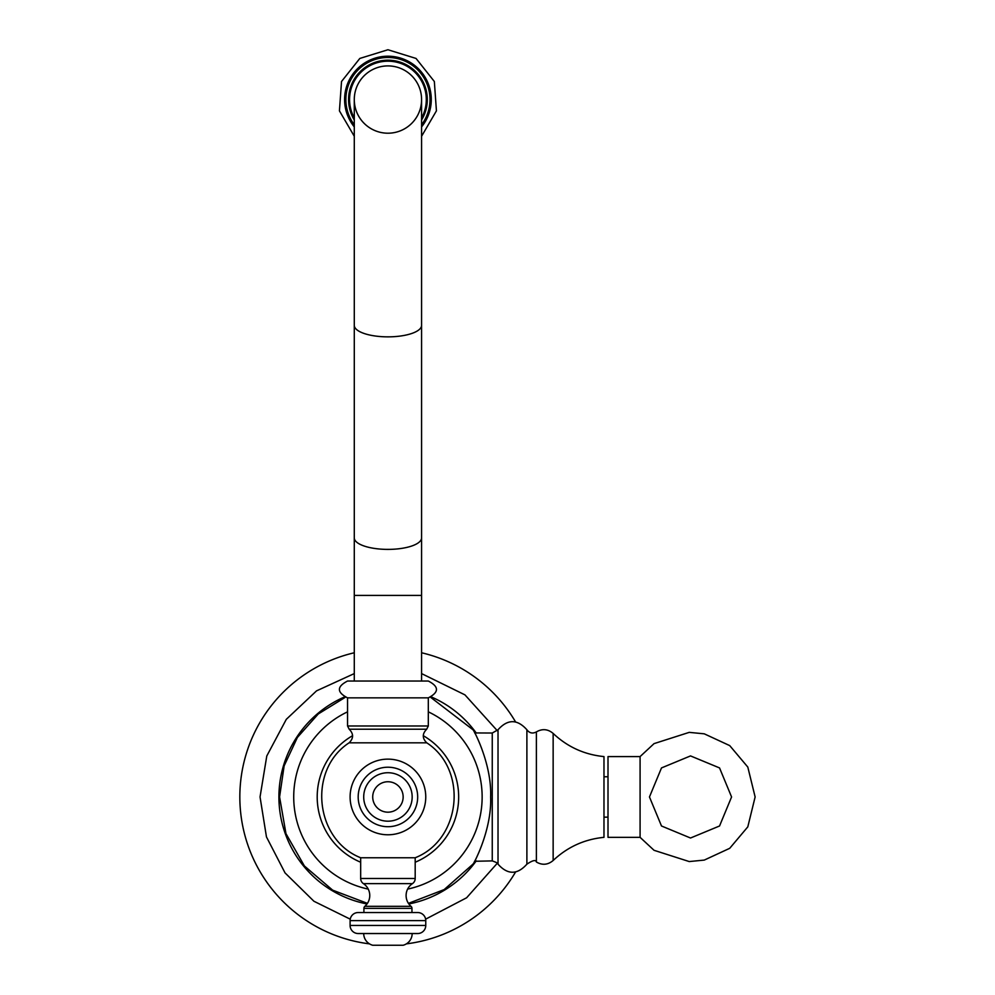 <?xml version="1.0" encoding="UTF-8"?>
<svg xmlns="http://www.w3.org/2000/svg" width="995" height="995" viewBox="0 0 995 995"><rect width="100%" height="100%" fill="white"/><g stroke="black" fill="none" stroke-linecap="round" stroke-linejoin="round"><path stroke-width="1.49" d="M515.534 872.055A148.056 148.056 0 0 1 406.37 943.869M369.493 943.869A148.056 148.056 0 0 1 354.282 652.77M515.534 721.872A148.056 148.056 0 0 0 421.581 652.77M476.244 733.029A109.027 109.027 0 0 0 431.743 697.122M344.121 697.122A109.027 109.027 0 0 0 367.018 903.957M476.244 860.899A109.027 109.027 0 0 1 408.858 903.957M475.411 860.899A108.355 108.355 0 0 1 472.849 864.257L444.156 889.592L408.435 903.361M490.635 796.958C492.003 761.735 471.344 725.803 472.874 729.696C472.986 728.365 492.003 763.588 490.635 796.958C492.003 832.193 471.344 868.125 472.874 864.232C472.986 865.563 492.003 830.327 490.635 796.958M474.69 732.942L492.251 733.029L492.251 860.899L474.528 861.272M415.189 862.23A70.732 70.732 0 0 0 423.273 735.691M352.591 735.691A70.732 70.732 0 0 0 360.675 862.23M553.145 733.427C567.461 746.922 584.401 754.645 603.977 756.586L603.977 837.342C584.401 839.282 567.461 847.006 553.145 860.501L553.145 733.427C547.909 729.012 542.325 728.502 536.38 731.91L536.38 862.018C535.857 859.568 532.698 860.277 526.89 864.17L526.89 729.758C517.263 718.999 507.649 718.999 498.022 729.758L498.022 864.17C498.682 863.585 496.754 862.491 492.251 860.899M608.007 776.772L603.977 776.772M608.007 817.156L603.977 817.156M608.007 796.958L608.007 837.342L640.083 837.342L654.051 850.302L689.224 861.558L704.261 860.09L729.721 848.312L747.805 826.857L755.13 796.958L747.805 767.07L729.721 745.603L704.261 733.825L689.224 732.37L654.051 743.626L640.083 756.586L608.007 756.586L608.007 796.958M640.083 837.342L640.083 756.586M363.909 912.539L363.909 908.373A2.687 2.687 0 0 1 364.829 906.333A14.316 14.316 0 0 0 363.424 883.635A6.194 6.194 0 0 1 360.675 878.486L360.675 857.765L415.189 857.765L415.189 878.486A6.194 6.194 0 0 1 412.44 883.635A14.316 14.316 0 0 0 411.034 906.333A2.687 2.687 0 0 1 411.955 908.373L411.955 912.539M425.76 796.958A37.822 37.822 0 0 0 387.938 759.135A37.822 37.822 0 0 0 350.103 796.958A37.822 37.822 0 0 0 387.938 834.78A37.822 37.822 0 0 0 425.76 796.958M412.166 796.958A24.228 24.228 0 0 1 387.938 821.186A24.228 24.228 0 0 1 363.71 796.958A24.228 24.228 0 0 1 387.938 772.729A24.228 24.228 0 0 1 412.166 796.958M403.149 796.958A15.211 15.211 0 0 1 387.938 812.181A15.211 15.211 0 0 1 372.715 796.958A15.211 15.211 0 0 1 387.938 781.747A15.211 15.211 0 0 1 403.149 796.958M428.31 697.856L347.553 697.856L347.553 725.977L428.31 725.977L428.31 697.856C439.168 692.246 439.168 686.637 428.31 681.028L347.553 681.028C336.696 686.637 336.696 692.246 347.553 697.856M387.938 65.906A33.656 33.656 0 0 1 421.581 99.55L421.581 325.353A33.656 11.505 0 0 1 387.938 336.857A33.656 11.505 0 0 1 354.282 325.353L354.282 99.55A33.656 33.656 0 0 1 387.938 65.906A33.656 33.656 0 0 1 421.581 99.55A33.656 33.656 0 0 1 387.938 133.206A33.656 33.656 0 0 1 354.282 99.55A33.656 33.656 0 0 1 387.938 65.906M354.282 117.97A38.357 38.357 0 0 1 387.938 61.193A38.357 38.357 0 0 1 421.581 117.97M354.282 119.985A39.365 39.365 0 0 1 387.938 60.185A39.365 39.365 0 0 1 421.581 119.985M354.282 124.785A42.064 42.064 0 0 1 387.938 57.486A42.064 42.064 0 0 1 421.581 124.785A42.064 42.064 0 0 0 387.938 57.486A42.064 42.064 0 0 0 354.282 124.785M350.103 925.462L350.103 920.624A8.072 8.072 0 0 1 358.188 912.539L417.676 912.539A8.072 8.072 0 0 1 425.76 920.624L425.76 925.462A8.072 8.072 0 0 1 417.676 933.534L358.188 933.534A8.072 8.072 0 0 1 350.103 925.462L425.76 925.462M363.71 933.534A12.114 12.114 0 0 0 372.715 945.25L403.149 945.25A12.114 12.114 0 0 0 412.166 933.534M368.237 889.107A94.227 94.227 0 0 1 347.553 711.835M428.31 711.835A94.227 94.227 0 0 1 407.627 889.107M360.675 857.765C314.694 839.643 307.642 769.757 349.096 742.83L426.768 742.83C468.222 769.757 461.17 839.643 415.189 857.765M360.675 878.486L415.189 878.486M417.676 796.958A29.75 29.75 0 0 1 387.938 826.708A29.75 29.75 0 0 1 358.188 796.958A29.75 29.75 0 0 1 387.938 767.22A29.75 29.75 0 0 1 417.676 796.958M426.768 742.83C422.178 738.327 422.141 733.8 426.681 729.223L349.183 729.223C353.722 733.8 353.685 738.327 349.096 742.83M354.282 681.028L354.282 595.42L421.581 595.42L421.581 325.353M354.282 595.42L354.282 537.872A33.656 11.505 0 0 0 387.938 549.389A33.656 11.505 0 0 0 421.581 537.872M421.581 126.887A43.357 43.357 0 0 0 387.938 56.205A43.357 43.357 0 0 0 354.282 126.887M363.424 883.635L412.44 883.635M364.829 906.333L411.034 906.333M363.909 908.373L411.955 908.373M350.103 920.624L425.76 920.624M497.326 730.728L464.951 694.871L421.581 673.59M354.282 673.59L316.534 690.866L286.299 719.335L266.784 755.989L260.043 796.958L266.461 836.932L285.043 872.901L313.935 901.259L350.24 919.169M497.326 863.2L466.618 897.776L425.624 919.169M367.429 903.361L332.641 890.152L304.383 865.948L285.963 833.623L279.583 796.958L284.135 765.889L297.405 737.419L318.288 713.95L345.029 697.47M430.835 697.47L472.849 729.658M492.251 733.029L498.022 729.758M498.022 864.17C507.649 874.916 517.263 874.916 526.89 864.17M526.89 729.758C529.439 733.153 532.599 733.875 536.38 731.91M536.38 862.018C542.325 865.426 547.909 864.916 553.145 860.501M690.518 838.014L719.547 825.987L731.574 796.958L719.547 767.929L690.518 755.914L661.488 767.929L649.461 796.958L661.488 825.987L690.518 838.014M347.553 725.977L349.183 729.223M426.681 729.223L428.31 725.977M421.581 681.028L421.581 595.42M354.282 537.872L354.282 325.353M354.282 136.265L339.432 110.855L341.521 81.503L359.817 58.444L387.938 49.75L416.047 58.444L434.342 81.503L436.432 110.855L421.581 136.265"/></g></svg>
